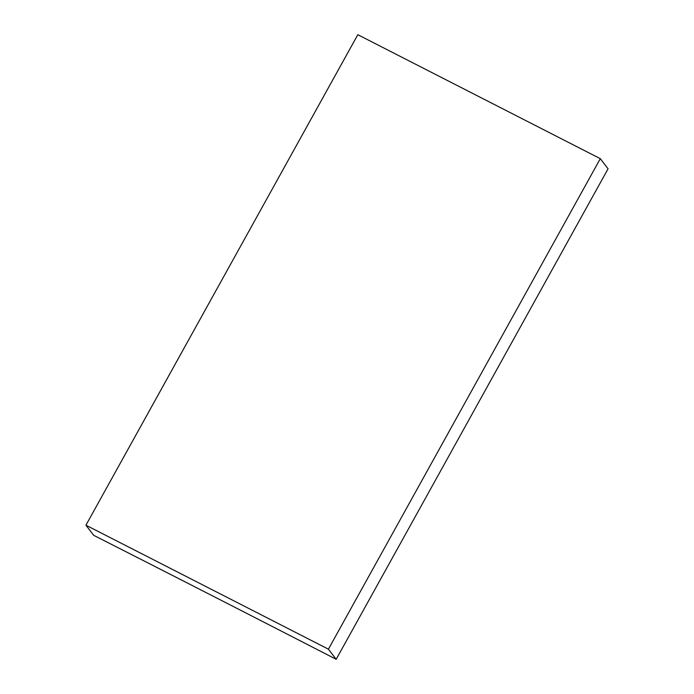 <?xml version="1.0" encoding="UTF-8"?>
<svg xmlns="http://www.w3.org/2000/svg" width="694" height="694" viewBox="0 0 694 694"><rect width="100%" height="100%" fill="white"/><g stroke="black" fill="none" stroke-linecap="round" stroke-linejoin="round"><path stroke-width="1.04" d="M85.935 525.202L93.699 535.326A7299.249 881.996 29 0 1 336.182 659.3L608.065 168.798L600.301 158.674L357.818 34.7L85.935 525.202L328.418 649.176L600.301 158.674M336.182 659.3L328.418 649.176"/></g></svg>
